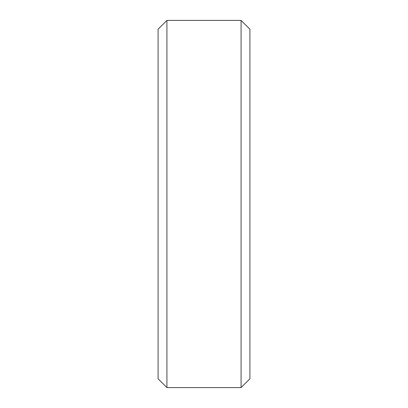 <?xml version="1.0" encoding="UTF-8"?>
<svg xmlns="http://www.w3.org/2000/svg" width="408" height="408" viewBox="0 0 408 408"><rect width="100%" height="100%" fill="white"/><g stroke="black" fill="none" stroke-linecap="round" stroke-linejoin="round"><path stroke-width="0.61" d="M158.1 29.213L166.913 20.4L158.1 29.213L158.1 378.787L166.913 387.6L158.1 378.787M166.913 20.4L241.087 20.4L166.913 20.4L166.913 387.6L241.087 387.6L249.9 378.787L241.087 387.6L166.913 387.6M241.087 20.4L249.9 29.213L241.087 20.4L241.087 387.6M249.9 29.213L249.9 378.787"/></g></svg>
